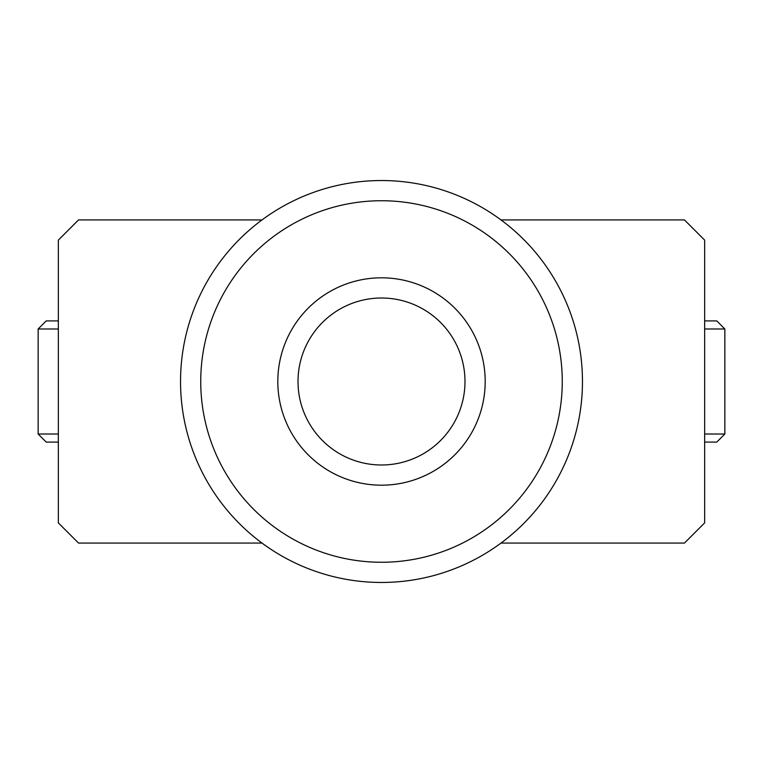 <?xml version="1.0" encoding="UTF-8"?>
<svg xmlns="http://www.w3.org/2000/svg" width="763" height="763" viewBox="0 0 763 763"><rect width="100%" height="100%" fill="white"/><g stroke="black" fill="none" stroke-linecap="round" stroke-linejoin="round"><path stroke-width="1.14" d="M704.65 442.092L716.772 442.092L724.85 434.013L704.65 434.013M724.85 434.013L724.85 328.987L716.772 320.908L704.65 320.908M704.65 328.987L724.85 328.987M58.35 320.908L46.228 320.908L38.15 328.987L58.35 328.987M38.15 328.987L38.15 434.013L46.228 442.092L58.35 442.092M58.35 434.013L38.15 434.013M262.005 543.075L78.541 543.075L58.35 522.884L58.35 240.116L78.541 219.925L262.005 219.925L78.541 219.925M500.995 219.925L684.459 219.925L704.65 240.116L704.65 522.884L684.459 543.075L500.995 543.075M582.465 381.5A200.965 200.965 0 0 0 281.022 207.46A200.965 200.965 0 0 0 281.022 555.54A200.965 200.965 0 0 0 582.465 381.5M562.264 381.5A180.764 180.764 0 0 1 291.123 538.049A180.764 180.764 0 0 1 291.123 224.951A180.764 180.764 0 0 1 562.264 381.5M485.192 381.5A103.692 103.692 0 0 0 329.654 291.704A103.692 103.692 0 0 0 329.654 471.296A103.692 103.692 0 0 0 485.192 381.5M298.009 381.5A83.491 83.491 0 0 1 381.5 298.009A83.491 83.491 0 0 1 464.991 381.5A83.491 83.491 0 0 1 381.5 464.991A83.491 83.491 0 0 1 298.009 381.5"/></g></svg>
